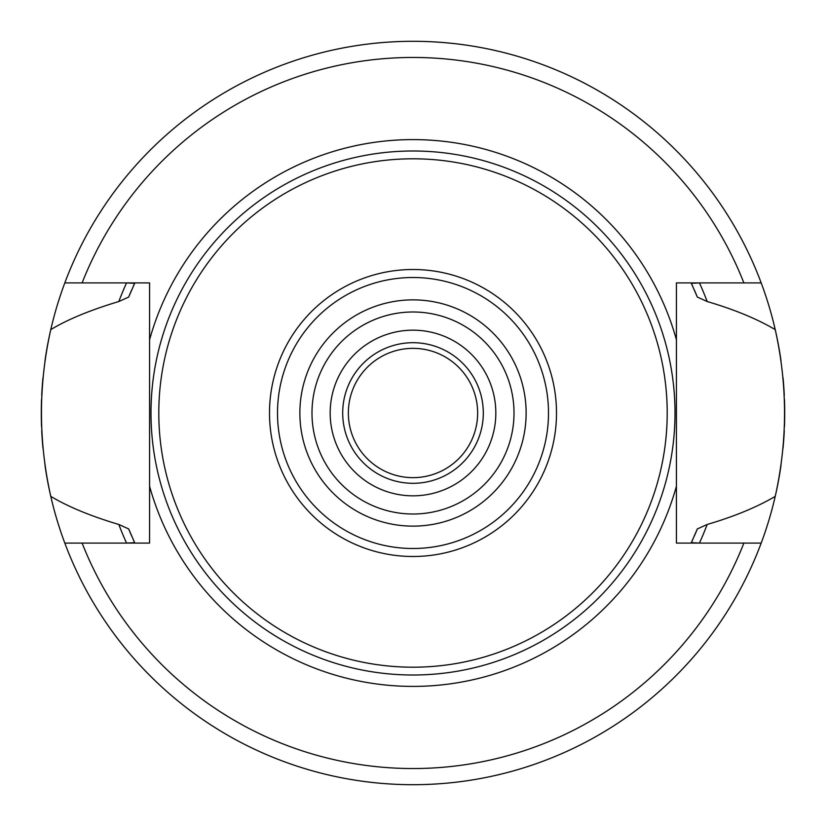 <?xml version="1.0" encoding="UTF-8"?>
<svg xmlns="http://www.w3.org/2000/svg" width="826" height="826" viewBox="0 0 826 826"><rect width="100%" height="100%" fill="white"/><g stroke="black" fill="none" stroke-linecap="round" stroke-linejoin="round"><path stroke-width="1.24" d="M44.976 465.131A371.7 371.7 0 0 0 50.768 496.364C38.368 440.795 38.368 385.215 50.768 329.636A371.7 371.7 0 0 0 44.976 360.869M42.973 377.719A371.7 371.7 0 0 0 41.723 395.21M41.548 399.454A371.7 371.7 0 0 0 41.548 426.619M41.723 430.8A371.7 371.7 0 0 0 42.983 448.281M121.938 543.095L126.554 543.074A314.592 314.592 0 0 1 118.82 524.479C90.684 516.085 68 506.71 50.768 496.364A371.7 371.7 0 0 0 64.81 543.095L149.578 543.095L149.578 282.905L64.81 282.905A371.7 371.7 0 0 0 50.768 329.636C67.433 319.528 90.117 310.153 118.82 301.521A314.592 314.592 0 0 1 126.554 282.926L121.938 282.905M704.062 282.905L699.446 282.926A314.592 314.592 0 0 1 707.18 301.521C734.448 309.564 757.132 318.929 775.232 329.636A371.7 371.7 0 0 0 761.19 282.905L676.422 282.905L676.422 543.095L761.19 543.095A371.7 371.7 0 0 0 775.232 496.364C757.06 507.102 734.376 516.467 707.18 524.479A314.592 314.592 0 0 1 699.446 543.074L704.062 543.095M126.554 543.074L134.669 542.672L128.67 528.939L118.82 524.479M128.67 528.939A307.055 307.055 0 0 0 131.633 535.96M133.213 539.492A307.055 307.055 0 0 0 134.865 543.095M691.135 543.095A307.055 307.055 0 0 0 692.869 539.326M694.325 536.053A307.055 307.055 0 0 0 697.33 528.939L691.331 542.672L699.446 543.074M707.18 524.479L697.33 528.939M699.446 282.926L691.331 283.328L697.33 297.061A307.055 307.055 0 0 0 694.315 289.926M692.869 286.684A307.055 307.055 0 0 0 691.135 282.905M134.865 282.905A307.055 307.055 0 0 0 133.172 286.581A307.055 307.055 0 0 1 134.865 282.905M131.499 290.37A307.055 307.055 0 0 1 131.664 289.988A307.055 307.055 0 0 0 128.67 297.061L134.669 283.328L126.554 282.926M118.82 301.521L128.67 297.061M697.33 297.061L707.18 301.521M67.226 282.905L68.61 282.905C75.001 282.905 75.001 282.905 68.61 282.905M775.232 329.636A371.7 371.7 0 0 1 781.024 360.869A371.7 371.7 0 0 0 775.232 329.636C787.632 385.215 787.632 440.795 775.232 496.364A371.7 371.7 0 0 0 781.024 465.131A371.7 371.7 0 0 1 775.232 496.364M758.774 543.095L757.39 543.095C750.999 543.095 750.999 543.095 757.39 543.095M149.578 486.235A273.416 273.416 0 0 0 676.422 486.235M149.578 339.765A273.416 273.416 0 0 1 676.422 339.765M413 158.799A254.201 254.201 0 0 0 158.799 413A254.201 254.201 0 0 0 413 667.202A254.201 254.201 0 0 0 667.202 413A254.201 254.201 0 0 0 413 158.799M413 514.009A101.009 101.009 0 0 0 514.009 413A101.009 101.009 0 0 0 413 311.991A101.009 101.009 0 0 0 311.991 413A101.009 101.009 0 0 0 413 514.009A101.009 101.009 0 0 1 311.991 413A101.009 101.009 0 0 1 413 311.991M413 330.173A82.827 82.827 0 0 0 330.173 413A82.827 82.827 0 0 0 413 495.827A82.827 82.827 0 0 0 495.827 413A82.827 82.827 0 0 0 413 330.173M413 342.697A70.303 70.303 0 0 0 342.697 413A70.303 70.303 0 0 0 413 483.303A70.303 70.303 0 0 0 483.303 413A70.303 70.303 0 0 0 413 342.697M413 348.355A64.645 64.645 0 0 0 348.355 413A64.645 64.645 0 0 0 413 477.645A64.645 64.645 0 0 0 477.645 413A64.645 64.645 0 0 0 413 348.355M761.19 543.095A371.7 371.7 0 0 1 64.81 543.095A371.7 371.7 0 0 0 761.19 543.095M64.81 282.905A371.7 371.7 0 0 1 761.19 282.905A371.7 371.7 0 0 0 64.81 282.905M783.017 448.281A371.7 371.7 0 0 0 784.277 430.8A371.7 371.7 0 0 1 783.017 448.281M784.452 426.598A371.7 371.7 0 0 0 784.452 399.433A371.7 371.7 0 0 1 784.452 426.598M784.277 395.21A371.7 371.7 0 0 0 783.027 377.719A371.7 371.7 0 0 1 784.277 395.21M82.115 543.095A355.541 355.541 0 0 0 743.885 543.095M743.885 282.905A355.541 355.541 0 0 0 82.115 282.905M413 150.993A262.007 262.007 0 0 0 150.993 413A262.007 262.007 0 0 0 413 675.007A262.007 262.007 0 0 0 675.007 413A262.007 262.007 0 0 0 413 150.993M413 556.497A143.497 143.497 0 0 0 556.497 413A143.497 143.497 0 0 0 413 269.503A143.497 143.497 0 0 0 269.503 413A143.497 143.497 0 0 0 413 556.497M413 548.495A135.495 135.495 0 0 0 548.495 413A135.495 135.495 0 0 0 413 277.505A135.495 135.495 0 0 0 277.505 413A135.495 135.495 0 0 0 413 548.495M413 526.131A113.131 113.131 0 0 0 526.131 413A113.131 113.131 0 0 0 413 299.869A113.131 113.131 0 0 0 299.869 413A113.131 113.131 0 0 0 413 526.131"/></g></svg>
